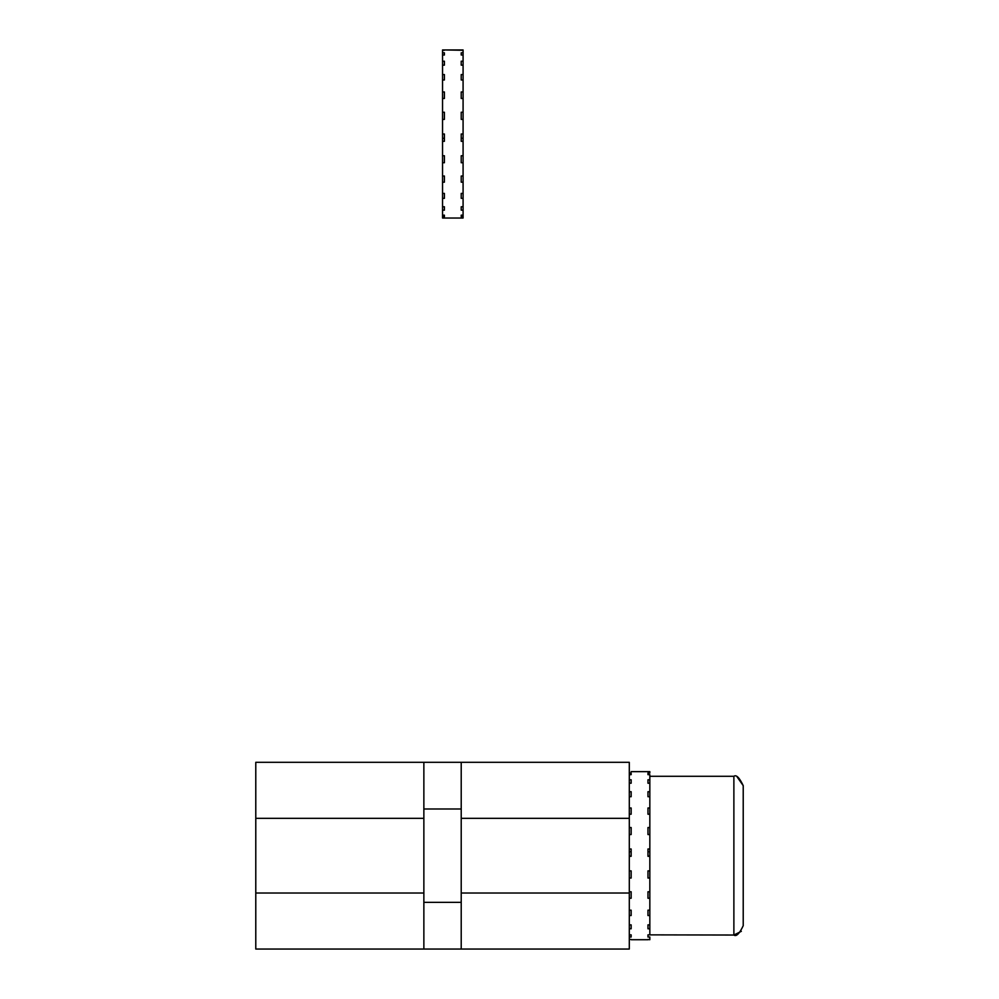 <?xml version="1.0" encoding="UTF-8"?>
<svg xmlns="http://www.w3.org/2000/svg" width="999" height="999" viewBox="0 0 999 999"><rect width="100%" height="100%" fill="white"/><g stroke="black" fill="none" stroke-linecap="round" stroke-linejoin="round"><path stroke-width="1.5" d="M461.213 762.299L629.295 762.299L629.295 949.05L423.863 949.05L423.863 818.318L255.781 818.318L255.781 762.299L423.863 762.299L423.863 818.318L255.781 818.318L255.781 893.019L423.863 893.019L423.863 762.299L629.295 762.299L629.295 818.318L461.213 818.318L461.213 762.299L255.781 762.299L255.781 949.05L423.863 949.05L423.863 893.019L255.781 893.019L255.781 949.05L461.213 949.05L461.213 762.299M461.213 893.019L629.295 893.019L629.295 818.318L461.213 818.318L461.213 893.019L629.295 893.019L629.295 949.05L461.213 949.05L461.213 893.019M649.837 771.64L647.964 771.64L649.837 771.64L649.837 773.026L647.964 773.026L647.964 774.662L647.964 773.026M649.837 939.447L647.964 939.709L649.837 939.447L649.837 937.012L647.964 937.012L647.964 934.864L649.837 934.864L649.837 928.77L647.964 928.77L647.964 924.874L649.837 924.874L649.837 915.546L647.964 915.546L647.964 910.176L649.837 910.176L649.837 898.238L647.964 898.238L647.964 891.77L649.837 891.77L649.837 878.034L647.964 878.034L647.964 870.891L649.837 870.891L649.837 856.305L647.964 856.305L647.964 848.988L649.837 848.988L649.837 834.54L647.964 834.54L647.964 827.534L649.837 827.534L649.837 814.21L647.964 814.21L647.964 807.991L649.837 807.991L649.837 796.702L647.964 796.702L647.964 791.707L649.837 791.707L649.837 783.216L647.964 783.216L647.964 779.782L649.837 779.782L649.837 774.662L647.964 774.662M629.295 928.77L631.156 928.77L631.156 924.874L629.295 924.874M647.964 924.874L647.964 928.77L649.837 928.77L649.837 924.874M629.295 937.012L631.156 937.012L631.156 934.864L629.295 934.864M631.156 939.447L629.295 939.447M631.156 771.64L647.964 771.64M629.295 774.662L631.156 774.662L631.156 773.026L629.295 773.026M629.295 783.216L631.156 783.216L631.156 779.782L629.295 779.782M629.295 796.702L631.156 796.702L631.156 791.707L629.295 791.707M629.295 807.991L631.156 807.991L631.156 814.21L631.156 807.991M629.295 814.21L631.156 814.21M629.295 834.54L631.156 834.54L631.156 827.534L629.295 827.534M629.295 856.305L631.156 856.305L631.156 848.988L629.295 848.988M629.295 878.034L631.156 878.034L631.156 870.891L629.295 870.891M629.295 898.238L631.156 898.238L631.156 891.77L629.295 891.77M629.295 915.546L631.156 915.546L631.156 910.176L629.295 910.176M647.964 856.043L649.837 856.043M649.837 851.735L647.964 851.735M629.295 851.735L631.156 851.735M631.156 856.043L629.295 856.043M631.156 773.026L631.156 774.662M631.156 779.782L631.156 783.216M631.156 791.707L631.156 796.702M647.964 779.782L647.964 783.216M647.964 791.707L647.964 796.702M647.964 807.991L647.964 814.21M647.964 898.238L647.964 891.77M647.964 915.546L647.964 910.176M647.964 934.864L647.964 937.012M647.964 939.447L649.837 939.709M631.156 910.176L631.156 915.546M631.156 924.874L631.156 928.77M631.156 891.77L631.156 898.238M631.156 934.864L631.156 937.012M741.345 931.305L733.878 935.039L733.878 776.298C736.288 774.487 739.41 777.609 743.219 785.639L743.219 925.711C739.41 933.74 736.288 936.85 733.878 935.039L649.837 934.864M649.837 807.991L649.837 814.21M649.837 827.534L649.837 834.54M649.837 848.988L649.837 856.305M649.837 870.891L649.837 878.034M649.837 891.77L649.837 898.238M649.837 910.176L649.837 915.546M649.837 779.782L649.837 783.216M649.837 791.707L649.837 796.702M461.213 133.991L461.213 141.309L463.086 141.309L463.086 155.744L461.213 155.744L461.213 162.737L463.086 162.737L463.086 176.011L461.213 176.011L461.213 182.193L463.086 182.193L463.086 193.419L461.213 193.419L461.213 198.364L463.086 198.364L463.086 206.768L461.213 206.768L461.213 210.152L463.086 210.152L463.086 215.16L461.213 215.16L461.213 216.746L463.086 216.746L463.086 218.032L442.545 218.032L463.086 218.032L463.086 215.16L461.213 215.16L461.213 216.746L463.086 216.746L463.086 206.768L461.213 206.768L461.213 210.152L463.086 210.152L463.086 193.419L461.213 193.419L461.213 198.364L463.086 198.364L463.086 176.011L461.213 176.011L461.213 182.193L463.086 182.193L463.086 155.744L461.213 155.744L461.213 162.737L463.086 162.737L463.086 138.299L461.213 138.299L463.086 138.299L463.086 141.309L461.213 141.309L461.213 133.991L463.086 133.991L461.213 133.991L463.086 133.991L463.086 138.299L463.086 133.991L461.213 133.991M444.405 133.991L444.405 141.309L442.545 141.309L442.545 155.744L444.405 155.744L444.405 162.737L442.545 162.737L442.545 176.011L444.405 176.011L444.405 182.193L442.545 182.193L442.545 193.419L444.405 193.419L444.405 198.364L442.545 198.364L442.545 206.768L444.405 206.768L444.405 210.152L442.545 210.152L442.545 215.16L444.405 215.16L444.405 216.746L442.545 216.746L442.545 218.032L442.545 215.16L444.405 215.16L444.405 216.746L444.405 215.16L444.405 216.746L442.545 216.746L442.545 206.768L444.405 206.768L444.405 210.152L444.405 206.768L444.405 210.152L442.545 210.152L442.545 193.419L444.405 193.419L444.405 198.364L444.405 193.419L444.405 198.364L442.545 198.364L442.545 176.011L444.405 176.011L444.405 182.193L444.405 176.011L444.405 182.193L442.545 182.193L442.545 155.744L444.405 155.744L444.405 162.737L442.545 162.737L442.545 138.299L444.405 138.299L442.545 138.299L442.545 133.991L444.405 133.991L442.545 133.991L442.545 141.309L444.405 141.309L444.405 133.991L442.545 133.991L444.405 133.991L442.545 133.991L442.545 112.238L444.405 112.238L444.405 119.393L442.545 119.393L442.545 133.991L444.405 133.991M442.545 49.95L444.405 49.95L442.545 50.275L442.545 52.81L444.405 52.81L444.405 55.02L442.545 55.02L442.545 61.214L444.405 61.214L444.405 65.147L442.545 65.147L442.545 74.563L444.405 74.563L444.405 79.97L442.545 79.97L442.545 91.97L444.405 91.97L444.405 98.476L442.545 98.476L442.545 112.238L444.405 112.238L444.405 119.393L442.545 119.393L442.545 91.97L444.405 91.97L444.405 98.476L444.405 91.97L444.405 98.476L442.545 98.476L442.545 74.563L444.405 74.563L444.405 79.97L444.405 74.563L444.405 79.97L442.545 79.97L442.545 61.214L444.405 61.214L444.405 65.147L444.405 61.214L444.405 65.147L442.545 65.147L442.545 52.81L444.405 52.81L444.405 55.02L444.405 52.81L444.405 55.02L442.545 55.02L442.545 50.275L444.405 50.275L442.545 49.95M463.086 119.393L463.086 133.991L463.086 112.238L461.213 112.238L461.213 119.393L463.086 119.393L463.086 112.238L461.213 112.238L461.213 119.393L463.086 119.393M463.086 98.476L463.086 112.238L463.086 91.97L461.213 91.97L461.213 98.476L463.086 98.476L463.086 91.97L461.213 91.97L461.213 98.476L461.213 91.97L461.213 98.476L463.086 98.476M463.086 79.97L463.086 91.97L463.086 74.563L461.213 74.563L461.213 79.97L463.086 79.97L463.086 74.563L461.213 74.563L461.213 79.97L461.213 74.563L461.213 79.97L463.086 79.97M463.086 65.147L463.086 74.563L463.086 61.214L461.213 61.214L461.213 65.147L463.086 65.147L463.086 61.214L461.213 61.214L461.213 65.147L461.213 61.214L461.213 65.147L463.086 65.147M463.086 55.02L463.086 61.214L463.086 52.81L461.213 52.81L461.213 55.02L463.086 55.02L463.086 52.81L461.213 52.81L461.213 55.02L461.213 52.81L461.213 55.02L463.086 55.02M463.086 50.275L463.086 52.81L463.086 50.275L461.213 50.275L463.086 49.95L444.405 49.95L463.086 50.275M461.213 215.16L461.213 216.746L461.213 215.16M461.213 206.768L461.213 210.152L461.213 206.768M461.213 193.419L461.213 198.364L461.213 193.419M461.213 176.011L461.213 182.193L461.213 176.011M631.156 939.709L647.964 939.709M461.213 808.99L423.863 808.99M461.213 902.359L423.863 902.359M733.878 776.298L649.837 776.298M737.112 776.885L743.219 785.639"/></g></svg>
